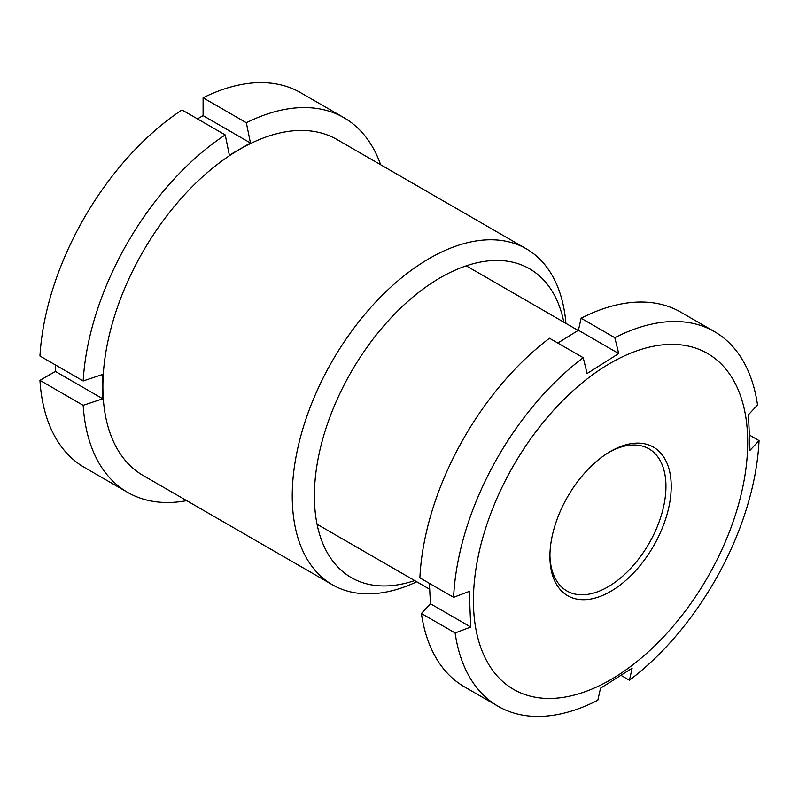 <?xml version="1.0" encoding="UTF-8"?>
<svg xmlns="http://www.w3.org/2000/svg" width="799" height="799" viewBox="0 0 799 799"><rect width="100%" height="100%" fill="white"/><g stroke="black" fill="none" stroke-linecap="round" stroke-linejoin="round"><path stroke-width="1.2" d="M563.844 322.177A178.277 102.931 120 0 0 440.449 277.643A178.277 102.931 120 0 0 315.056 480.628A178.277 102.931 120 0 0 414.661 580.583M416.738 581.782A193.937 111.97 -60 0 1 332.404 584.768A193.937 111.97 -60 0 1 302.671 429.363A193.937 111.97 -60 0 1 429.373 258.457A193.937 111.97 -60 0 1 526.341 248.849A193.937 111.97 -60 0 1 565.932 323.385M526.341 248.849L336.988 139.525A193.937 111.97 120 0 0 240.02 149.133A193.937 111.97 120 0 0 102.881 386.666A193.937 111.97 120 0 0 143.051 475.445L332.404 584.768M380.654 164.744A216.319 124.894 120 0 0 343.94 117.703A216.319 124.894 120 0 0 246.332 122.746L203.096 97.788L203.096 115.635L250.457 142.981L246.332 122.746M343.94 117.703L300.704 92.744A216.319 124.894 120 0 0 203.096 97.788M250.457 142.981L229.363 155.166L225.228 134.921A216.319 124.894 120 0 0 83.176 380.963L102.771 374.421L102.881 386.666L102.771 398.781L83.176 405.323L39.95 380.364A216.319 124.894 120 0 0 84.384 467.415L127.62 492.374A216.319 124.894 120 0 0 186.716 500.653M39.95 380.364L55.411 371.435L55.411 364.923M225.228 134.921L182.002 109.962A216.319 124.894 120 0 0 39.95 356.004L83.176 380.963M197.453 118.891L203.096 115.635M83.176 405.323A216.319 124.894 120 0 0 127.62 492.374M55.411 371.435L102.771 398.781M607.649 453.143A85.783 49.528 -60 0 1 610.566 451.375A85.783 49.528 -60 0 1 671.2 484.733A85.783 49.528 -60 0 1 613.472 589.702A85.783 49.528 -60 0 1 549.912 556.444A85.783 49.528 -60 0 1 607.649 453.143M549.922 554.896A82.057 47.371 120 0 0 566.9 590.96A82.057 47.371 120 0 0 610.716 585.208A82.057 47.371 120 0 0 662.051 512.798A82.057 47.371 120 0 0 648.958 448.838A82.057 47.371 120 0 0 609.228 452.164M603.984 367.051A193.937 111.97 120 0 0 473.587 608.109A193.937 111.97 120 0 0 617.148 675.794A193.937 111.97 120 0 0 747.544 434.736A193.937 111.97 120 0 0 603.984 367.051M557.802 343.041L578.416 330.267L618.716 353.528L587.105 373.533L583.22 357.712A216.319 124.894 120 0 0 453.602 597.332L419.884 577.867A216.319 124.894 120 0 1 549.502 338.247L583.22 357.712M470.761 627.035L455.12 632.958L421.403 613.482L430.461 603.764L470.761 627.035L469.243 591.41L453.602 597.332M455.12 632.958A216.319 124.894 120 0 0 498.167 706.316A216.319 124.894 120 0 0 597.822 700.234L600.518 688.219L632.129 668.214L629.432 680.229A216.319 124.894 120 0 0 759.05 440.619L749.572 435.145M421.403 613.482A216.319 124.894 120 0 0 464.449 686.85L498.167 706.316M430.461 603.764L429.363 583.33M759.05 440.619L749.991 450.336L748.473 414.711L757.532 404.993A216.319 124.894 120 0 0 714.486 331.635L680.768 312.169A216.319 124.894 120 0 0 581.113 318.242L578.416 330.267M714.486 331.635A216.319 124.894 120 0 0 614.831 337.707L581.113 318.242M618.716 353.528L614.831 337.707M629.432 680.229L621.133 675.435M317.053 524.234L429.612 589.213M466.236 265.827L578.136 330.426"/></g></svg>
